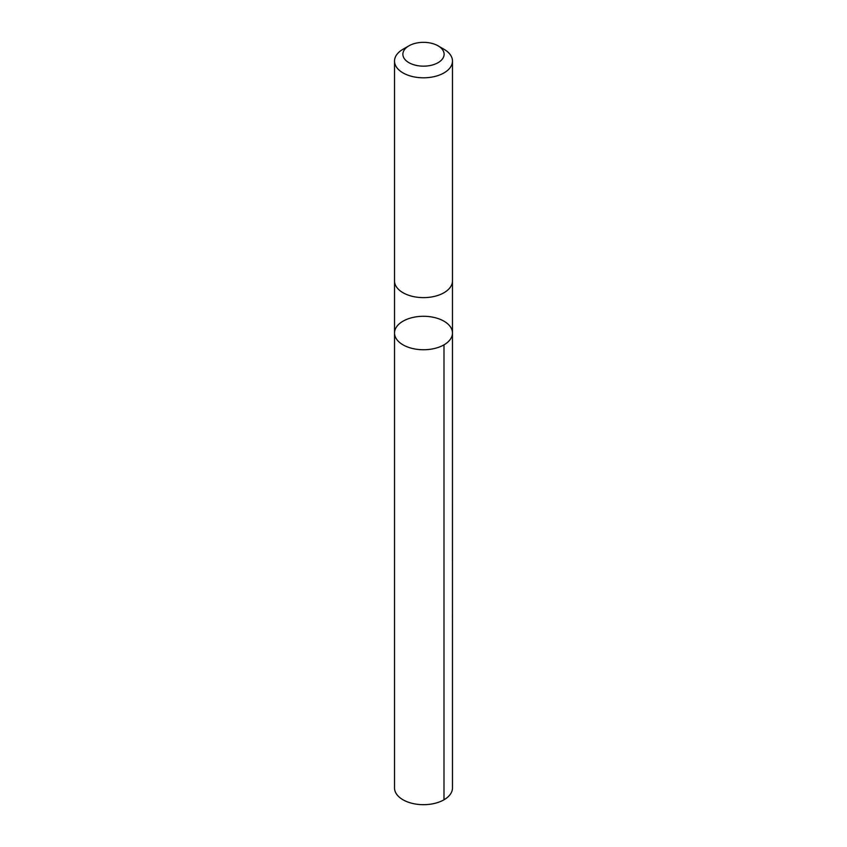 <?xml version="1.0" encoding="UTF-8"?>
<svg xmlns="http://www.w3.org/2000/svg" width="847" height="847" viewBox="0 0 847 847"><rect width="100%" height="100%" fill="white"/><g stroke="black" fill="none" stroke-linecap="round" stroke-linejoin="round"><path stroke-width="1.27" d="M394.744 335.031A28.967 16.728 180 0 1 394.533 333.019A28.967 16.728 180 0 1 423.5 316.291A28.967 16.728 180 0 1 452.467 333.019A28.967 16.728 180 0 1 425.247 349.716A28.967 16.728 180 0 1 394.744 335.031A28.967 16.728 180 0 1 394.533 333.019L394.522 787.954A28.978 16.728 0 0 0 394.734 789.965A28.978 16.728 0 0 0 425.258 804.65A28.978 16.728 0 0 0 452.478 787.954L452.467 333.019A28.967 16.728 180 0 1 425.247 349.716A28.967 16.728 180 0 1 394.744 335.031M408.921 45.833L403.013 49.253A28.978 16.728 0 0 0 394.522 61.079L394.522 280.897A28.978 16.728 0 0 0 423.5 297.625A28.978 16.728 0 0 0 452.478 280.897L452.478 61.079A28.978 16.728 0 0 0 452.266 59.057A28.978 16.728 0 0 0 443.987 49.253L438.079 45.833A20.614 11.9 0 0 0 408.921 45.833A20.614 11.9 0 0 0 416.777 65.505A20.614 11.9 0 0 0 443.966 52.81A20.614 11.9 0 0 0 438.079 45.833M394.522 61.079A28.978 16.728 0 0 0 423.5 77.808A28.978 16.728 0 0 0 452.478 61.079M443.987 344.845L443.987 799.78M394.533 281.299L394.533 333.019M452.467 281.299L452.467 333.019"/></g></svg>
